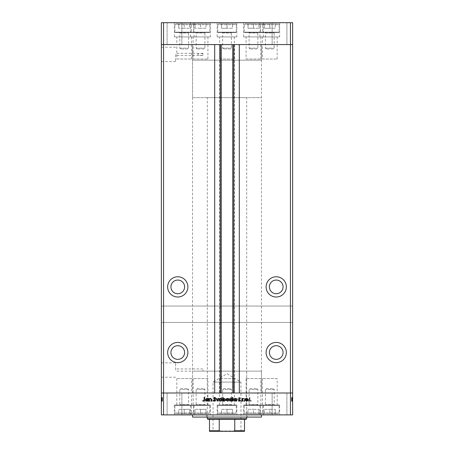 <?xml version="1.0" encoding="UTF-8"?>
<svg xmlns="http://www.w3.org/2000/svg" width="454" height="454" viewBox="0 0 454 454"><rect width="100%" height="100%" fill="white"/><g stroke="black" fill="none" stroke-linecap="round" stroke-linejoin="round"><path stroke-width="0.34" stroke-dasharray="2.27 1.7" d="M261.459 60.166L192.541 60.166L192.541 44.577L261.459 44.577L192.541 44.577L261.459 44.577L192.541 44.577L192.541 393.011L261.459 393.011L261.459 44.577L261.459 60.166L192.541 60.166L261.459 60.166L261.459 97.638L192.541 97.638L192.541 60.166L261.459 60.166M262.418 59.02L277.19 59.02L262.418 59.02L262.418 44.577L277.19 44.577L262.418 44.577L262.418 36.922L277.19 36.922L262.418 36.922M277.19 59.02L277.19 36.922M219.617 59.02L234.383 59.02L219.617 59.02L219.617 44.577L234.383 44.577L219.617 44.577L219.617 36.922L234.383 36.922L219.617 36.922M234.383 59.02L234.383 36.922M176.81 59.02L191.582 59.02L176.81 59.02L176.81 44.577L191.582 44.577L176.81 44.577L176.81 36.922L191.582 36.922L176.81 36.922M191.582 59.02L191.582 36.922M193.149 59.02L207.921 59.02L193.149 59.02L193.149 44.577L207.921 44.577L193.149 44.577L193.149 36.922L207.921 36.922L193.149 36.922M207.921 59.02L207.921 36.922M246.079 59.02L260.851 59.02L246.079 59.02L246.079 44.577L260.851 44.577L246.079 44.577L246.079 36.922L260.851 36.922L246.079 36.922M260.851 59.02L260.851 36.922M263.314 22.7L243.622 22.7L263.314 22.7L263.314 36.922L243.622 36.922L263.314 36.922M243.622 22.7L243.622 36.922M210.378 22.7L190.686 22.7L210.378 22.7L210.378 36.922L190.686 36.922L210.378 36.922M190.686 22.7L190.686 36.922M194.04 22.7L174.353 22.7L194.04 22.7L194.04 36.922L174.353 36.922L194.04 36.922M174.353 22.7L174.353 36.922M236.846 22.7L217.154 22.7L236.846 22.7L236.846 36.922L217.154 36.922L236.846 36.922M217.154 22.7L217.154 36.922M279.647 22.7L259.96 22.7L279.647 22.7L279.647 36.922L259.96 36.922L279.647 36.922M259.96 22.7L259.96 36.922M167.106 44.577L167.106 22.7L181.872 22.7L167.106 22.7L181.872 22.7L167.106 22.7L167.106 44.577L181.872 44.577L181.872 22.7L181.872 44.577L167.106 44.577M272.128 44.577L272.128 22.7L286.894 22.7L272.128 22.7L286.894 22.7L272.128 22.7L272.128 44.577L286.894 44.577L286.894 22.7L286.894 44.577L272.128 44.577M163.548 306.041L161.363 306.041L161.363 44.577L163.548 44.577L163.548 306.041L292.637 306.041L292.637 44.577L161.363 44.577L161.363 22.7L292.637 22.7L292.637 44.577L290.452 44.577L290.452 22.7M290.452 306.041L290.452 44.577L163.548 44.577L163.548 22.7M177.769 280.056A6.838 6.838 0 0 0 170.931 286.894A6.838 6.838 0 0 0 177.769 293.732A6.838 6.838 0 0 0 184.608 286.894A6.838 6.838 0 0 0 177.769 280.056M276.231 280.056A6.838 6.838 0 0 0 269.392 286.894A6.838 6.838 0 0 0 276.231 293.732A6.838 6.838 0 0 0 283.069 286.894A6.838 6.838 0 0 0 276.231 280.056M276.231 345.698A6.838 6.838 0 0 0 269.392 352.531A6.838 6.838 0 0 0 276.231 359.369A6.838 6.838 0 0 0 283.069 352.531A6.838 6.838 0 0 0 276.231 345.698M177.769 345.698A6.838 6.838 0 0 0 170.931 352.531A6.838 6.838 0 0 0 177.769 359.369A6.838 6.838 0 0 0 184.608 352.531A6.838 6.838 0 0 0 177.769 345.698M177.769 342.412A10.119 10.119 0 0 0 167.651 352.531A10.119 10.119 0 0 0 177.769 362.655A10.119 10.119 0 0 0 187.888 352.531A10.119 10.119 0 0 0 177.769 342.412M177.769 276.775A10.119 10.119 0 0 0 167.651 286.894A10.119 10.119 0 0 0 177.769 297.012A10.119 10.119 0 0 0 187.888 286.894A10.119 10.119 0 0 0 177.769 276.775M276.231 276.775A10.119 10.119 0 0 0 266.112 286.894A10.119 10.119 0 0 0 276.231 297.012A10.119 10.119 0 0 0 286.349 286.894A10.119 10.119 0 0 0 276.231 276.775M276.231 342.412A10.119 10.119 0 0 0 266.112 352.531A10.119 10.119 0 0 0 276.231 362.655A10.119 10.119 0 0 0 286.349 352.531A10.119 10.119 0 0 0 276.231 342.412M191.582 44.577L176.81 44.577L191.582 44.577M234.383 44.577L219.617 44.577L234.383 44.577M277.19 44.577L262.418 44.577L277.19 44.577M260.851 44.577L246.079 44.577L260.851 44.577M202.932 53.822C200.912 53.073 199.153 53.271 197.66 54.423C199.153 55.575 200.912 55.78 202.932 55.025L202.932 53.334L202.932 55.025M207.921 44.577L193.149 44.577L207.921 44.577M191.582 378.568L176.81 378.568L191.582 378.568L191.582 393.011L176.81 393.011L191.582 393.011L191.582 405.042L176.81 405.042L191.582 405.042M176.81 378.568L176.81 405.042M234.383 378.568L219.617 378.568L234.383 378.568L234.383 393.011L219.617 393.011L234.383 393.011L234.383 405.042L219.617 405.042L234.383 405.042M219.617 378.568L219.617 405.042M277.19 378.568L262.418 378.568L277.19 378.568L277.19 393.011L262.418 393.011L277.19 393.011L277.19 405.042L262.418 405.042L277.19 405.042M262.418 378.568L262.418 405.042M260.851 378.568L246.079 378.568L260.851 378.568L260.851 393.011L246.079 393.011L260.851 393.011L260.851 405.042L246.079 405.042L260.851 405.042M246.079 378.568L246.079 405.042M207.921 378.568L193.149 378.568L207.921 378.568L207.921 393.011L193.149 393.011L207.921 393.011L207.921 405.042L193.149 405.042L207.921 405.042M193.149 378.568L193.149 405.042M175.584 370.038L175.584 362.837L175.584 370.038M202.932 370.038L202.932 371.134L202.932 370.038M175.584 54.423L175.584 61.625L175.584 54.423M161.363 54.423L161.363 61.625L161.363 54.423M161.363 370.038L161.363 362.837L161.363 370.038M221.257 44.577L239.309 44.577L239.309 393.011L214.691 393.011L214.691 44.577L221.257 44.577M163.548 414.888L161.363 414.888L161.363 393.011L163.548 393.011L163.548 414.888L292.637 414.888L292.637 393.011L290.452 393.011L292.637 393.011L292.637 322.448L161.363 322.448L161.363 393.011L290.452 393.011L290.452 322.448L161.363 322.448L161.363 306.041L292.637 306.041L292.637 322.448L290.452 322.448M261.459 393.011L192.541 393.011L261.459 393.011L192.541 393.011L192.541 371.134L261.459 371.134L261.459 393.011M290.452 414.888L290.452 393.011L163.548 393.011L163.548 322.448M234.525 44.577L234.525 393.011M219.475 44.577L219.475 393.011M246.692 371.134L207.308 371.134L246.692 371.134L246.692 414.888L207.308 414.888L246.692 414.888M207.308 371.134L207.308 414.888M247.509 414.888L206.491 414.888L247.509 414.888L247.509 417.078L206.491 417.078L247.509 417.078M206.491 414.888L206.491 417.078M261.459 414.888L192.541 414.888L261.459 414.888M191.582 393.011L176.81 393.011L191.582 393.011M234.383 393.011L219.617 393.011L234.383 393.011M277.19 393.011L262.418 393.011L277.19 393.011M260.851 393.011L246.079 393.011L260.851 393.011M207.921 393.011L193.149 393.011L207.921 393.011M210.378 405.042L190.686 405.042L210.378 405.042L210.378 414.888L190.686 414.888L210.378 414.888M190.686 405.042L190.686 414.888M263.314 405.042L243.622 405.042L263.314 405.042L263.314 414.888L243.622 414.888L263.314 414.888M243.622 405.042L243.622 414.888M279.647 405.042L259.96 405.042L279.647 405.042L279.647 414.888L259.96 414.888L279.647 414.888M259.96 405.042L259.96 414.888M236.846 405.042L217.154 405.042L236.846 405.042L236.846 414.888L217.154 414.888L236.846 414.888M217.154 405.042L217.154 414.888M194.04 405.042L174.353 405.042L194.04 405.042L194.04 414.888L174.353 414.888L194.04 414.888M174.353 405.042L174.353 414.888M286.894 393.011L286.894 414.888L272.128 414.888L286.894 414.888L272.128 414.888L286.894 414.888L286.894 393.011L272.128 393.011L272.128 414.888L272.128 393.011L286.894 393.011M181.872 393.011L181.872 414.888L167.106 414.888L181.872 414.888L167.106 414.888L181.872 414.888L181.872 393.011L167.106 393.011L167.106 414.888L167.106 393.011L181.872 393.011M162.458 398.464L162.458 401.217L161.363 401.217L161.363 398.368L161.363 401.262L161.363 397.29L161.363 401.313L161.363 397.29L161.363 401.262L161.363 398.368L161.363 401.217L162.458 401.217L162.458 398.419L161.363 398.419L162.458 398.419L162.458 398.828L161.363 398.833L162.458 398.828L162.458 398.368L161.363 398.368L162.458 398.368L162.458 399.826L161.363 399.826L161.363 398.714L161.363 400.922L161.363 397.386L161.363 401.313L161.363 398.714L161.363 400.922L161.363 398.714L161.363 400.922L161.363 398.714L161.363 400.922L161.363 398.714L161.363 400.922L161.363 398.714L161.363 400.922L161.363 398.714L161.363 400.922L161.363 399.821L162.458 399.826L162.458 401.262L161.363 401.262L162.458 401.262L162.458 400.944L161.363 400.944L162.458 400.944L162.458 400.627L161.363 400.627L162.458 400.627L162.458 401.262L162.458 398.833L161.363 398.828L162.458 398.833L162.458 398.368L161.363 398.464M291.542 398.464L291.542 401.217L292.637 401.217L292.637 398.368L292.637 401.262L292.637 397.29L292.637 401.313L292.637 397.29L292.637 401.262L292.637 398.368L292.637 401.217L291.542 401.217L291.542 398.419L292.637 398.419L291.542 398.419L291.542 398.828L292.637 398.833L291.542 398.828L291.542 398.368L292.637 398.368L291.542 398.368L291.542 399.826L292.637 399.826L292.637 398.714L292.637 400.922L292.637 397.386L292.637 401.313L292.637 398.714L292.637 400.922L292.637 398.714L292.637 400.922L292.637 398.714L292.637 400.922L292.637 398.714L292.637 400.922L292.637 398.714L292.637 400.922L292.637 398.714L292.637 400.922L292.637 399.821L291.542 399.826L291.542 401.262L292.637 401.262L291.542 401.262L291.542 400.944L292.637 400.944L291.542 400.944L291.542 400.627L292.637 400.627L291.542 400.627L291.542 401.262L291.542 398.833L292.637 398.828L291.542 398.833L291.542 398.368L292.637 398.464M244.695 401.217L245.035 401.217L245.035 398.419L244.695 398.924L243.628 398.368L242.584 399.787L242.584 401.217L242.924 401.217L242.964 399.265L243.69 398.714L244.638 399.452L244.695 401.217L245.035 401.217L245.035 398.419L244.695 398.924L243.628 398.368L242.584 399.787L242.584 401.217L242.924 401.217L242.964 399.265L243.69 398.714L244.638 399.452L244.695 401.217M238.361 400.275L239.457 401.313L240.62 400.479L240.297 400.28L239.457 400.922L238.702 400.275L240.376 398.181L239.428 397.29L238.412 397.937L238.719 398.169L239.468 397.681L240.03 398.164L238.361 400.275L239.457 401.313L240.62 400.479L240.297 400.28L239.457 400.922L238.702 400.275L240.376 398.181L239.428 397.29L238.412 397.937L238.719 398.169L239.468 397.681L240.03 398.164L238.361 400.275M236.642 401.217L237.97 398.419L237.595 398.419L236.665 400.456L235.739 398.419L235.365 398.419L236.642 401.217L237.97 398.419L237.595 398.419L236.665 400.456L235.739 398.419L235.365 398.419L236.642 401.217M234.826 399.826L234.44 398.833L233.379 398.368L232.312 398.828L231.932 399.826L233.379 401.262L234.826 399.826L234.44 398.833L233.379 398.368L232.312 398.828L231.932 399.826L233.379 401.262L234.826 399.826M227.709 399.826L227.323 398.833L226.257 398.368L225.195 398.828L224.809 399.826L226.257 401.262L227.709 399.826L227.323 398.833L226.257 398.368L225.195 398.828L224.809 399.826L226.257 401.262L227.709 399.826M217.988 398.935L217.988 398.419L217.648 398.419L217.648 401.217L217.988 400.734L219.129 401.262L220.593 399.809L219.123 398.368L217.988 398.935L217.988 398.419L217.648 398.419L217.648 401.217L217.988 400.734L219.129 401.262L220.593 399.809L219.123 398.368L217.988 398.935M204.958 401.262L205.276 400.944L204.958 400.627L204.635 400.944L204.958 401.262L205.276 400.944L204.958 400.627L204.635 400.944L204.958 401.262M208.908 399.826L208.522 398.833L207.455 398.368L206.394 398.828L206.014 399.826L207.455 401.262L208.908 399.826L208.522 398.833L207.455 398.368L206.394 398.828L206.014 399.826L207.455 401.262L208.908 399.826M209.913 401.262L210.23 400.944L209.913 400.627L209.595 400.944L209.913 401.262L210.23 400.944L209.913 400.627L209.595 400.944L209.913 401.262M211.609 401.217L211.95 401.217L211.95 398.419L211.609 398.828L210.923 398.368L210.815 398.76L211.547 399.316L211.609 401.217L211.95 401.217L211.95 398.419L211.609 398.828L210.628 398.464L211.547 399.316L211.609 401.217M212.954 401.262L213.278 400.944L212.954 400.627L212.637 400.944L212.954 401.262L213.278 400.944L212.954 400.627L212.637 400.944L212.954 401.262M215.485 399.1L214.776 398.368L214.061 398.765L215.139 399.089L214.01 400.456L214.833 401.262L215.633 400.888L214.356 400.473L215.485 399.1L214.776 398.368L214.061 398.765L215.139 399.089L214.01 400.456L214.833 401.262L215.633 400.888L214.356 400.473L215.485 399.1M221.62 398.958L221.62 397.29L221.28 397.29L221.28 401.217L221.62 400.734L222.766 401.262L224.225 399.809L222.755 398.368L221.62 398.958L221.62 397.29L221.28 397.29L221.28 401.217L221.62 400.734L222.766 401.262L224.225 399.809L222.755 398.368L221.62 398.958M230.899 400.7L230.899 401.217L231.245 401.217L231.245 397.29L230.899 397.29L230.899 398.924L229.758 398.368L228.3 399.821L229.769 401.262L230.899 400.7L230.899 401.217L231.245 401.217L231.245 397.29L230.899 397.29L230.899 398.924L229.758 398.368L228.3 399.821L229.769 401.262L230.899 400.7M246.164 398.935L246.164 398.419L245.824 398.419L245.824 401.217L246.164 400.734L247.311 401.262L248.769 399.809L247.299 398.368L246.164 398.935L246.164 398.419L245.824 398.419L245.824 401.217L246.164 400.734L247.311 401.262L248.769 399.809L247.299 398.368L246.164 398.935M250.426 400.922L249.899 399.934L249.899 397.386L249.552 397.386L249.552 399.974L250.443 401.313L251.368 400.871L251.164 400.576L250.426 400.922L249.899 399.934L249.899 397.386L249.552 397.386L249.552 399.974L250.443 401.313L251.368 400.871L251.164 400.576L250.426 400.922M192.541 417.078L261.459 417.078M261.459 371.134L192.541 371.134M207.461 400.922L206.354 399.826L207.461 398.714L208.562 399.826L207.461 400.922L206.354 399.826L207.461 398.714L208.562 399.826L207.461 400.922M219.117 400.922L217.988 399.821L219.117 398.714L220.247 399.815L219.117 400.922L217.988 399.821L219.117 398.714L220.247 399.815L219.117 400.922M222.749 400.922L221.62 399.821L222.749 398.714L223.879 399.815L222.749 400.922L221.62 399.821L222.749 398.714L223.879 399.815L222.749 400.922M226.262 400.922L225.156 399.826L226.262 398.714L227.363 399.826L226.262 400.922L225.156 399.826L226.262 398.714L227.363 399.826L226.262 400.922M229.764 398.714L230.899 399.809L229.769 400.922L228.64 399.821L229.764 398.714L230.899 399.809L229.769 400.922L228.64 399.821L229.764 398.714M233.379 400.922L232.272 399.826L233.379 398.714L234.485 399.826L233.379 400.922L232.272 399.826L233.379 398.714L234.485 399.826L233.379 400.922M247.294 400.922L246.164 399.821L247.294 398.714L248.423 399.815L247.294 400.922L246.164 399.821L247.294 398.714L248.423 399.815L247.294 400.922M248.724 400.944L249.042 400.627L249.365 400.944L249.042 401.262L248.724 400.944M245.478 398.833L246.545 398.368L247.606 398.828L247.986 399.826L246.545 401.262L245.092 399.826L245.478 398.833M246.539 400.922L247.646 399.826L246.539 398.714L245.438 399.826L246.539 400.922M243.77 400.944L244.087 400.627L244.405 400.944L244.087 401.262L243.77 400.944M242.05 401.217L242.05 398.419L242.391 398.828L243.372 398.464L242.453 399.316L242.391 401.217L242.05 401.217M240.722 400.944L241.046 400.627L241.363 400.944L241.046 401.262L240.722 400.944M239.224 398.368L239.939 398.765L239.224 398.714L238.952 399.344L239.99 400.456L239.167 401.262L238.367 400.888L239.644 400.473L238.515 399.1L239.224 398.368M236.012 398.419L236.352 398.419L236.352 401.217L236.012 400.734L234.871 401.262L233.407 399.809L234.877 398.368L236.012 398.935L236.012 398.419M234.883 400.922L236.012 399.821L234.883 398.714L233.753 399.815L234.883 400.922M232.38 397.29L232.72 397.29L232.72 401.217L232.38 400.734L231.234 401.262L229.775 399.809L231.245 398.368L232.38 398.958L232.38 397.29M231.251 400.922L232.38 399.821L231.251 398.714L230.121 399.815L231.251 400.922M226.677 398.833L227.743 398.368L228.805 398.828L229.191 399.826L227.743 401.262L226.291 399.826L226.677 398.833M227.738 400.922L228.844 399.826L227.738 398.714L226.637 399.826L227.738 400.922M223.101 401.217L222.755 401.217L222.755 397.29L223.101 397.29L223.101 398.924L224.242 398.368L225.7 399.821L224.231 401.262L223.101 400.7L223.101 401.217M224.236 398.714L223.101 399.809L224.231 400.922L225.36 399.821L224.236 398.714M219.56 398.833L220.621 398.368L221.688 398.828L222.068 399.826L220.621 401.262L219.174 399.826L219.56 398.833M220.621 400.922L221.728 399.826L220.621 398.714L219.515 399.826L220.621 400.922M217.307 401.217L216.03 398.419L216.405 398.419L217.335 400.456L218.261 398.419L218.635 398.419L217.307 401.217M214.543 401.313L213.38 400.479L213.703 400.28L214.543 400.922L215.298 400.275L213.624 398.181L214.572 397.29L215.588 397.937L215.281 398.169L214.532 397.681L213.97 398.164L215.639 400.275L214.543 401.313M208.965 401.217L208.965 398.419L209.305 398.924L210.372 398.368L211.416 399.787L211.416 401.217L211.076 401.217L211.036 399.265L210.31 398.714L209.362 399.452L209.305 401.217L208.965 401.217M207.836 398.419L208.176 398.419L208.176 401.217L207.836 400.734L206.689 401.262L205.231 399.809L206.701 398.368L207.836 398.935L207.836 398.419M206.706 400.922L207.836 399.821L206.706 398.714L205.577 399.815L206.706 400.922M204.101 399.934L204.101 397.386L204.448 397.386L204.448 399.974L203.557 401.313L202.632 400.871L202.836 400.576L203.574 400.922L204.101 399.934M291.542 399.344L291.542 401.262L291.542 399.821L292.637 399.826L291.542 399.826L291.542 398.714L292.637 398.714L291.542 398.714L292.637 398.714L291.542 398.714L291.542 399.089L292.637 399.089L291.542 399.344L292.637 399.344M291.542 399.917L291.542 398.368L291.542 401.262L291.542 399.809L291.542 400.922L292.637 400.922L291.542 400.922L291.542 400.473L292.637 400.473L291.542 400.479L292.637 400.207L291.542 399.917L292.637 399.917M291.542 400.944L292.637 400.944L291.542 400.944M291.542 399.009L291.542 401.262L292.637 401.262L291.542 401.262L292.637 401.262L291.542 401.262L292.637 401.262L291.542 401.262L291.542 399.809L292.637 399.809L291.542 399.815L291.542 398.368L292.637 398.368L291.542 398.368L291.542 398.765L292.637 398.76L291.542 399.009L292.637 399.009M291.542 399.316L292.637 399.316M291.542 400.627L292.637 400.627L291.542 400.627M291.542 399.634L292.637 399.634M291.542 400.025L292.637 400.025M291.542 400.456L292.637 400.456L291.542 400.456L291.542 398.419L292.637 398.419L291.542 398.419L292.637 398.419L291.542 398.419L291.542 400.456M291.542 400.576L291.542 397.29L291.542 401.313L291.542 400.28L291.542 401.313L291.542 400.871L292.637 400.888L291.542 400.871L291.542 400.576L292.637 400.576M291.542 399.531L292.637 399.531M291.542 401.217L292.637 401.217L291.542 401.217M291.542 400.734L292.637 400.734M291.542 398.935L292.637 398.924L291.542 398.935M291.542 399.821L292.637 399.821M291.542 400.922L292.637 400.922L291.542 400.922M291.542 397.29L292.637 397.29M291.542 399.809L292.637 399.815M291.542 398.368L292.637 398.368L291.542 398.368M291.542 398.958L292.637 398.958M291.542 398.714L292.637 398.714L291.542 398.714M291.542 398.828L292.637 398.828M291.542 401.262L292.637 401.262M291.542 400.7L292.637 400.7M291.542 398.419L292.637 398.419L291.542 398.419M291.542 401.313L292.637 401.313L291.542 401.313M291.542 400.28L292.637 400.28L291.542 400.275M291.542 399.895L292.637 399.895L291.542 399.9M291.542 398.765L292.637 398.765M291.542 398.181L292.637 398.181M291.542 397.937L292.637 397.937M291.542 397.681L291.542 398.164L292.637 398.169L291.542 398.164L291.542 397.681L292.637 397.681M291.542 398.663L292.637 398.663M291.542 399.043L292.637 399.043M291.542 399.265L292.637 399.265M291.542 399.452L292.637 399.452M291.542 397.386L292.637 397.386L291.542 397.386M291.542 400.865L292.637 400.865M162.458 399.344L162.458 401.262L162.458 399.821L161.363 399.826L162.458 399.826L162.458 398.714L161.363 398.714L162.458 398.714L161.363 398.714L162.458 398.714L162.458 399.089L161.363 399.089L162.458 399.344L161.363 399.344M162.458 399.917L162.458 398.368L162.458 401.262L162.458 399.809L162.458 400.922L161.363 400.922L162.458 400.922L162.458 400.473L161.363 400.473L162.458 400.479L161.363 400.207L162.458 399.917L161.363 399.917M162.458 400.944L161.363 400.944L162.458 400.944M162.458 399.009L162.458 401.262L161.363 401.262L162.458 401.262L161.363 401.262L162.458 401.262L161.363 401.262L162.458 401.262L162.458 399.809L161.363 399.809L162.458 399.815L162.458 398.368L161.363 398.368L162.458 398.368L162.458 398.765L161.363 398.76L162.458 399.009L161.363 399.009M162.458 399.316L161.363 399.316M162.458 400.627L161.363 400.627L162.458 400.627M162.458 399.634L161.363 399.634M162.458 400.025L161.363 400.025M162.458 400.456L161.363 400.456L162.458 400.456L162.458 398.419L161.363 398.419L162.458 398.419L161.363 398.419L162.458 398.419L162.458 400.456M162.458 400.576L162.458 397.29L162.458 401.313L162.458 400.28L162.458 401.313L162.458 400.871L161.363 400.888L162.458 400.871L162.458 400.576L161.363 400.576M162.458 399.531L161.363 399.531M162.458 401.217L161.363 401.217L162.458 401.217M162.458 400.734L161.363 400.734M162.458 398.935L161.363 398.924L162.458 398.935M162.458 399.821L161.363 399.821M162.458 400.922L161.363 400.922L162.458 400.922M162.458 397.29L161.363 397.29M162.458 399.809L161.363 399.815M162.458 398.368L161.363 398.368L162.458 398.368M162.458 398.958L161.363 398.958M162.458 398.714L161.363 398.714L162.458 398.714M162.458 398.828L161.363 398.828M162.458 401.262L161.363 401.262M162.458 400.7L161.363 400.7M162.458 398.419L161.363 398.419L162.458 398.419M162.458 401.313L161.363 401.313L162.458 401.313M162.458 400.28L161.363 400.28L162.458 400.275M162.458 399.895L161.363 399.895L162.458 399.9M162.458 398.765L161.363 398.765M162.458 398.181L161.363 398.181M162.458 397.937L161.363 397.937M162.458 397.681L162.458 398.164L161.363 398.169L162.458 398.164L162.458 397.681L161.363 397.681M162.458 398.663L161.363 398.663M162.458 399.043L161.363 399.043M162.458 399.265L161.363 399.265M162.458 399.452L161.363 399.452M162.458 397.386L161.363 397.386L162.458 397.386M162.458 400.865L161.363 400.865M180.664 388.635L187.729 388.635L180.664 388.635L179.818 389.475L179.818 404.605A0.437 0.437 0 0 1 179.381 405.042L189.012 405.042L179.381 405.042M187.729 388.635L188.575 389.475L188.575 404.605A0.437 0.437 0 0 0 189.012 405.042M188.575 389.475L179.818 389.475L188.575 389.475M193.126 405.042L175.272 405.042L193.126 405.042L193.495 405.416L174.898 405.416L174.898 412.919L193.495 412.919L174.898 412.919A0.874 0.874 0 0 0 175.772 413.798L192.621 413.798L175.772 413.798M175.272 405.042L174.898 405.416L193.495 405.416L193.495 412.919A0.874 0.874 0 0 1 192.621 413.798M184.199 413.798L178.751 413.798L189.641 413.798L184.199 413.798L184.199 409.332L189.641 409.332L184.199 409.332L184.199 413.798M189.641 409.332L189.641 413.798L189.641 409.332M178.751 409.332L184.199 409.332L178.751 409.332L178.751 413.798L178.751 409.332M266.271 388.635L273.336 388.635L266.271 388.635L265.425 389.475L265.425 404.605A0.437 0.437 0 0 1 264.988 405.042L274.619 405.042L264.988 405.042M273.336 388.635L274.182 389.475L274.182 404.605A0.437 0.437 0 0 0 274.619 405.042M274.182 389.475L265.425 389.475L274.182 389.475M278.728 405.042L260.874 405.042L278.728 405.042L279.102 405.416L260.505 405.416L260.505 412.919L279.102 412.919L260.505 412.919A0.874 0.874 0 0 0 261.379 413.798L278.228 413.798L261.379 413.798M260.874 405.042L260.505 405.416L279.102 405.416L279.102 412.919A0.874 0.874 0 0 1 278.228 413.798M269.801 413.798L275.249 413.798L269.801 413.798L269.801 409.332L275.249 409.332L269.801 409.332L269.801 413.798M275.249 409.332L275.249 413.798L275.249 409.332M264.359 409.332L269.801 409.332L264.359 409.332L264.359 413.798L264.359 409.332M223.464 388.635L230.536 388.635L223.464 388.635L222.625 389.475L222.625 404.605A0.437 0.437 0 0 1 222.188 405.042L231.812 405.042L222.188 405.042M230.536 388.635L231.375 389.475L231.375 404.605A0.437 0.437 0 0 0 231.812 405.042M231.375 389.475L222.625 389.475L231.375 389.475M235.927 405.042L218.073 405.042L235.927 405.042L236.301 405.416L217.699 405.416L217.699 412.919L236.301 412.919L217.699 412.919A0.874 0.874 0 0 0 218.578 413.798L235.422 413.798L218.578 413.798M218.073 405.042L217.699 405.416L236.301 405.416L236.301 412.919A0.874 0.874 0 0 1 235.422 413.798M227 413.798L221.552 413.798L232.448 413.798L227 413.798L227 409.332L232.448 409.332L227 409.332L227 413.798M232.448 409.332L232.448 413.798L232.448 409.332M221.552 409.332L227 409.332L221.552 409.332L221.552 413.798L221.552 409.332M249.933 388.635L256.998 388.635L249.933 388.635L249.093 389.475L249.093 404.605A0.437 0.437 0 0 1 248.65 405.042L258.281 405.042L248.65 405.042M256.998 388.635L257.844 389.475L257.844 404.605A0.437 0.437 0 0 0 258.281 405.042M257.844 389.475L249.093 389.475L257.844 389.475M262.395 405.042L244.541 405.042L262.395 405.042L262.764 405.416L244.167 405.416L244.167 412.919L262.764 412.919L244.167 412.919A0.874 0.874 0 0 0 245.041 413.798L261.89 413.798L245.041 413.798M244.541 405.042L244.167 405.416L262.764 405.416L262.764 412.919A0.874 0.874 0 0 1 261.89 413.798M253.468 413.798L258.916 413.798L253.468 413.798L253.468 409.332L258.916 409.332L253.468 409.332L253.468 413.798M258.916 409.332L258.916 413.798L258.916 409.332M248.02 409.332L253.468 409.332L248.02 409.332L248.02 413.798L248.02 409.332M197.002 388.635L204.067 388.635L197.002 388.635L196.156 389.475L196.156 404.605A0.437 0.437 0 0 1 195.719 405.042L205.35 405.042L195.719 405.042M204.067 388.635L204.907 389.475L204.907 404.605A0.437 0.437 0 0 0 205.35 405.042M204.907 389.475L196.156 389.475L204.907 389.475M209.459 405.042L191.605 405.042L209.459 405.042L209.833 405.416L191.236 405.416L191.236 412.919L209.833 412.919L191.236 412.919A0.874 0.874 0 0 0 192.11 413.798L208.959 413.798L192.11 413.798M191.605 405.042L191.236 405.416L209.833 405.416L209.833 412.919A0.874 0.874 0 0 1 208.959 413.798M200.532 413.798L195.084 413.798L205.98 413.798L200.532 413.798L200.532 409.332L205.98 409.332L200.532 409.332L200.532 413.798M205.98 409.332L205.98 413.798L205.98 409.332M195.084 409.332L200.532 409.332L195.084 409.332L195.084 413.798L195.084 409.332M204.067 48.958L197.002 48.958L204.067 48.958L204.907 48.113L204.907 32.983A0.437 0.437 0 0 1 205.35 32.546L195.719 32.546L205.35 32.546M197.002 48.958L196.156 48.113L196.156 32.983A0.437 0.437 0 0 0 195.719 32.546M196.156 48.113L204.907 48.113L196.156 48.113M191.605 32.546L209.459 32.546L191.605 32.546L191.236 32.172L209.833 32.172L209.833 24.669L191.236 24.669L209.833 24.669A0.874 0.874 0 0 0 208.959 23.795L192.11 23.795L208.959 23.795M209.459 32.546L209.833 32.172L191.236 32.172L191.236 24.669A0.874 0.874 0 0 1 192.11 23.795M200.532 23.795L195.084 23.795L200.532 23.795L200.532 28.256L195.084 28.256L200.532 28.256L200.532 23.795M195.084 28.256L195.084 23.795L195.084 28.256M205.98 28.256L200.532 28.256L205.98 28.256L205.98 23.795L205.98 28.256M256.998 48.958L249.933 48.958L256.998 48.958L257.844 48.113L257.844 32.983A0.437 0.437 0 0 1 258.281 32.546L248.65 32.546L258.281 32.546M249.933 48.958L249.093 48.113L249.093 32.983A0.437 0.437 0 0 0 248.65 32.546M249.093 48.113L257.844 48.113L249.093 48.113M244.541 32.546L262.395 32.546L244.541 32.546L244.167 32.172L262.764 32.172L262.764 24.669L244.167 24.669L262.764 24.669A0.874 0.874 0 0 0 261.89 23.795L245.041 23.795L261.89 23.795M262.395 32.546L262.764 32.172L244.167 32.172L244.167 24.669A0.874 0.874 0 0 1 245.041 23.795M253.468 23.795L258.916 23.795L248.02 23.795L253.468 23.795L253.468 28.256L248.02 28.256L253.468 28.256L253.468 23.795M248.02 28.256L248.02 23.795L248.02 28.256M258.916 28.256L253.468 28.256L258.916 28.256L258.916 23.795L258.916 28.256M273.336 48.958L266.271 48.958L273.336 48.958L274.182 48.113L274.182 32.983A0.437 0.437 0 0 1 274.619 32.546L264.988 32.546L274.619 32.546M266.271 48.958L265.425 48.113L265.425 32.983A0.437 0.437 0 0 0 264.988 32.546M265.425 48.113L274.182 48.113L265.425 48.113M260.874 32.546L278.728 32.546L260.874 32.546L260.505 32.172L279.102 32.172L279.102 24.669L260.505 24.669L279.102 24.669A0.874 0.874 0 0 0 278.228 23.795L261.379 23.795L278.228 23.795M278.728 32.546L279.102 32.172L260.505 32.172L260.505 24.669A0.874 0.874 0 0 1 261.379 23.795M269.801 23.795L275.249 23.795L264.359 23.795L269.801 23.795L269.801 28.256L264.359 28.256L269.801 28.256L269.801 23.795M264.359 28.256L264.359 23.795L264.359 28.256M275.249 28.256L269.801 28.256L275.249 28.256L275.249 23.795L275.249 28.256M230.536 48.958L223.464 48.958L230.536 48.958L231.375 48.113L231.375 32.983A0.437 0.437 0 0 1 231.812 32.546L222.188 32.546L231.812 32.546M223.464 48.958L222.625 48.113L222.625 32.983A0.437 0.437 0 0 0 222.188 32.546M222.625 48.113L231.375 48.113L222.625 48.113M218.073 32.546L235.927 32.546L218.073 32.546L217.699 32.172L236.301 32.172L236.301 24.669L217.699 24.669L236.301 24.669A0.874 0.874 0 0 0 235.422 23.795L218.578 23.795L235.422 23.795M235.927 32.546L236.301 32.172L217.699 32.172L217.699 24.669A0.874 0.874 0 0 1 218.578 23.795M227 23.795L232.448 23.795L221.552 23.795L227 23.795L227 28.256L221.552 28.256L227 28.256L227 23.795M221.552 28.256L221.552 23.795L221.552 28.256M232.448 28.256L227 28.256L232.448 28.256L232.448 23.795L232.448 28.256M187.729 48.958L180.664 48.958L187.729 48.958L188.575 48.113L188.575 32.983A0.437 0.437 0 0 1 189.012 32.546L179.381 32.546L189.012 32.546M180.664 48.958L179.818 48.113L179.818 32.983A0.437 0.437 0 0 0 179.381 32.546M179.818 48.113L188.575 48.113L179.818 48.113M175.272 32.546L193.126 32.546L175.272 32.546L174.898 32.172L193.495 32.172L193.495 24.669L174.898 24.669L193.495 24.669A0.874 0.874 0 0 0 192.621 23.795L175.772 23.795L192.621 23.795M193.126 32.546L193.495 32.172L174.898 32.172L174.898 24.669A0.874 0.874 0 0 1 175.772 23.795M184.199 23.795L178.751 23.795L184.199 23.795L184.199 28.256L178.751 28.256L184.199 28.256L184.199 23.795M178.751 28.256L178.751 23.795L178.751 28.256M189.641 28.256L184.199 28.256L189.641 28.256L189.641 23.795L189.641 28.256M212.722 431.3L213.051 430.971L240.949 430.971L240.949 382.069L213.051 382.069L240.949 382.069L227 373.687L213.051 382.069L213.051 430.971L240.949 430.971L241.278 431.3M246.692 417.078L246.692 97.638L207.308 97.638L246.692 97.638M207.308 417.078L207.308 97.638M207.858 419.269L246.142 419.269M192.541 97.638L261.459 97.638M246.692 418.719L207.308 418.719M244.502 419.269L244.502 430.755L234.758 430.755L233.282 431.3L244.502 431.3M209.498 419.269L209.498 430.755L219.242 430.755L220.718 431.3L233.282 431.3M219.242 419.269L219.242 430.755M234.758 419.269L234.758 430.755M209.498 431.3L220.718 431.3M221.121 44.577L221.121 393.011M232.879 44.577L232.879 393.011M291.542 399.287L292.637 399.287M291.542 399.787L292.637 399.787M291.542 399.934L292.637 399.934M291.542 399.974L292.637 399.974M162.458 399.287L161.363 399.287M162.458 399.787L161.363 399.787M162.458 399.934L161.363 399.934M162.458 399.974L161.363 399.974M188.575 404.605L179.818 404.605L188.575 404.605M274.182 404.605L265.425 404.605L274.182 404.605M231.375 404.605L222.625 404.605L231.375 404.605M257.844 404.605L249.093 404.605L257.844 404.605M204.907 404.605L196.156 404.605L204.907 404.605M196.156 32.983L204.907 32.983L196.156 32.983M249.093 32.983L257.844 32.983L249.093 32.983M265.425 32.983L274.182 32.983L265.425 32.983M222.625 32.983L231.375 32.983L222.625 32.983M179.818 32.983L188.575 32.983L179.818 32.983M202.932 368.943L175.584 368.943M202.932 53.334L175.584 53.334M175.584 47.227L161.363 47.227M175.584 362.837L161.363 362.837M175.584 377.234L161.363 377.234M175.584 61.625L161.363 61.625M202.932 55.519L175.584 55.519M202.932 371.134L175.584 371.134"/><path stroke-width="0.68" d="M290.452 414.888L163.548 414.888L163.548 393.011L161.363 393.011L163.548 393.011L163.548 44.577L214.691 44.577L214.691 393.011L163.548 393.011L290.452 393.011L290.452 414.888L292.637 414.888L292.637 393.011L290.452 393.011L292.637 393.011L292.637 44.577L239.309 44.577L239.309 393.011L290.452 393.011L290.452 44.577L292.637 44.577L292.637 22.7L161.363 22.7L161.363 44.577L290.452 44.577L290.452 22.7M163.548 414.888L161.363 414.888L161.363 44.577L163.548 44.577L163.548 22.7M177.769 280.056A6.838 6.838 0 0 0 170.931 286.894A6.838 6.838 0 0 0 177.769 293.732A6.838 6.838 0 0 0 184.608 286.894A6.838 6.838 0 0 0 177.769 280.056M276.231 280.056A6.838 6.838 0 0 0 269.392 286.894A6.838 6.838 0 0 0 276.231 293.732A6.838 6.838 0 0 0 283.069 286.894A6.838 6.838 0 0 0 276.231 280.056M276.231 345.698A6.838 6.838 0 0 0 269.392 352.531A6.838 6.838 0 0 0 276.231 359.369A6.838 6.838 0 0 0 283.069 352.531A6.838 6.838 0 0 0 276.231 345.698M177.769 345.698A6.838 6.838 0 0 0 170.931 352.531A6.838 6.838 0 0 0 177.769 359.369A6.838 6.838 0 0 0 184.608 352.531A6.838 6.838 0 0 0 177.769 345.698M177.769 342.412A10.119 10.119 0 0 0 167.651 352.531A10.119 10.119 0 0 0 177.769 362.655A10.119 10.119 0 0 0 187.888 352.531A10.119 10.119 0 0 0 177.769 342.412M177.769 276.775A10.119 10.119 0 0 0 167.651 286.894A10.119 10.119 0 0 0 177.769 297.012A10.119 10.119 0 0 0 187.888 286.894A10.119 10.119 0 0 0 177.769 276.775M276.231 276.775A10.119 10.119 0 0 0 266.112 286.894A10.119 10.119 0 0 0 276.231 297.012A10.119 10.119 0 0 0 286.349 286.894A10.119 10.119 0 0 0 276.231 276.775M276.231 342.412A10.119 10.119 0 0 0 266.112 352.531A10.119 10.119 0 0 0 276.231 362.655A10.119 10.119 0 0 0 286.349 352.531A10.119 10.119 0 0 0 276.231 342.412M221.257 44.577L221.257 393.011M261.459 414.888L261.459 417.078L192.541 417.078L192.541 414.888M209.305 401.217L208.965 401.217L208.965 398.419L209.305 398.924L210.372 398.368L211.416 399.787L211.416 401.217L211.076 401.217L211.036 399.265L210.31 398.714L209.362 399.452L209.305 401.217M215.639 400.275L214.543 401.313L213.38 400.479L213.703 400.28L214.543 400.922L215.298 400.275L213.624 398.181L214.572 397.29L215.588 397.937L215.281 398.169L214.532 397.681L213.97 398.164L215.639 400.275M217.358 401.217L216.03 398.419L216.405 398.419L217.335 400.456L218.261 398.419L218.635 398.419L217.358 401.217M219.174 399.826L219.56 398.833L220.621 398.368L221.688 398.828L222.068 399.826L220.621 401.262L219.174 399.826M226.291 399.826L226.677 398.833L227.743 398.368L228.805 398.828L229.191 399.826L227.743 401.262L226.291 399.826M236.012 398.935L236.012 398.419L236.352 398.419L236.352 401.217L236.012 400.734L234.871 401.262L233.407 399.809L234.877 398.368L236.012 398.935M249.042 401.262L248.724 400.944L249.042 400.627L249.365 400.944L249.042 401.262M245.092 399.826L245.478 398.833L246.545 398.368L247.606 398.828L247.986 399.826L246.545 401.262L245.092 399.826M244.087 401.262L243.77 400.944L244.087 400.627L244.405 400.944L244.087 401.262M242.391 401.217L242.05 401.217L242.05 398.419L242.391 398.828L243.077 398.368L243.185 398.76L242.453 399.316L242.391 401.217M241.046 401.262L240.722 400.944L241.046 400.627L241.363 400.944L241.046 401.262M238.515 399.1L239.224 398.368L239.939 398.765L238.861 399.089L239.99 400.456L239.167 401.262L238.367 400.888L239.644 400.473L238.515 399.1M232.38 398.958L232.38 397.29L232.72 397.29L232.72 401.217L232.38 400.734L231.234 401.262L229.775 399.809L231.245 398.368L232.38 398.958M223.101 400.7L223.101 401.217L222.755 401.217L222.755 397.29L223.101 397.29L223.101 398.924L224.242 398.368L225.7 399.821L224.231 401.262L223.101 400.7M207.836 398.935L207.836 398.419L208.176 398.419L208.176 401.217L207.836 400.734L206.689 401.262L205.231 399.809L206.701 398.368L207.836 398.935M203.574 400.922L204.101 399.934L204.101 397.386L204.448 397.386L204.448 399.974L203.557 401.313L202.632 400.871L202.836 400.576L203.574 400.922M247.646 399.826L246.539 398.714L245.438 399.826L246.539 400.922L247.646 399.826M236.012 399.821L234.883 398.714L233.753 399.815L234.883 400.922L236.012 399.821M232.38 399.821L231.251 398.714L230.121 399.815L231.251 400.922L232.38 399.821M228.844 399.826L227.738 398.714L226.637 399.826L227.738 400.922L228.844 399.826M223.101 399.809L224.231 400.922L225.36 399.821L224.236 398.714L223.101 399.809M221.728 399.826L220.621 398.714L219.515 399.826L220.621 400.922L221.728 399.826M207.836 399.821L206.706 398.714L205.577 399.815L206.706 400.922L207.836 399.821M241.278 431.3L212.722 431.3L241.278 431.3M246.692 418.719L246.142 419.269L207.858 419.269L207.308 418.719L246.692 418.719L246.692 417.078M207.308 418.719L207.308 417.078M244.502 431.3L244.502 430.755L244.502 431.3L209.498 431.3L209.498 430.755L209.498 431.3M244.502 419.269L244.502 430.755L234.758 430.755L233.282 431.3M234.758 419.269L234.758 430.755M219.242 419.269L219.242 430.755L220.718 431.3M209.498 419.269L209.498 430.755L219.242 430.755M233.765 44.577L233.765 393.011M220.235 44.577L220.235 393.011M232.743 44.577L232.743 393.011"/></g></svg>

